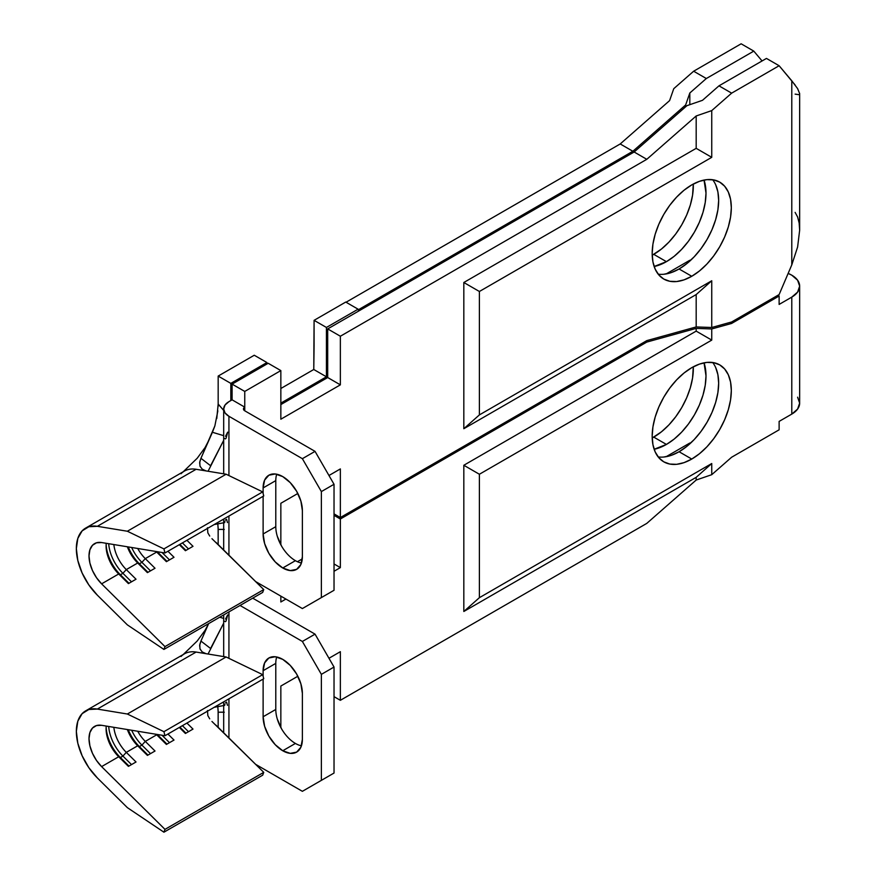 <?xml version="1.0" encoding="UTF-8"?>
<svg xmlns="http://www.w3.org/2000/svg" width="876" height="876" viewBox="0 0 876 876"><rect width="100%" height="100%" fill="white"/><g stroke="black" fill="none" stroke-linecap="round" stroke-linejoin="round"><path stroke-width="1.31" d="M275.787 709.45L275.787 663.384L275.787 709.45L263.118 716.754L275.787 709.45A27.758 16.031 -120 0 0 295.409 743.439L282.751 750.754A27.758 16.031 60 0 1 263.118 716.754L263.118 679.075L263.118 716.754L264.618 726.292L268.866 736.103L275.239 744.688L282.751 750.754L290.263 753.36L296.625 752.123L300.884 747.228L302.373 739.421A27.758 16.031 60 0 1 296.625 752.123A27.758 16.031 60 0 1 282.751 750.754L295.409 743.439A27.758 16.031 -120 0 0 301.432 745.826M653.759 437.124A55.965 32.313 120 0 0 693.299 366.803L692.577 377.939L690.321 387.805L686.664 397.824L681.747 407.581L675.746 416.724L668.903 424.904L661.479 431.791L652.215 437.978A55.965 32.313 120 0 0 653.759 437.124L666.428 444.428L653.759 437.124M704.041 362.828A55.965 32.313 -60 0 1 666.428 444.428L674.148 439.095L681.572 432.207L688.416 424.039L694.405 414.895L699.333 405.128L702.99 395.12L705.235 385.243L706.001 375.892L704.041 362.828M715.648 367.46L717.904 374.731L718.659 383.206L717.904 392.558L715.648 402.434L711.991 412.443L707.074 422.21L701.074 431.353L694.23 439.522L686.806 446.41L679.086 451.742L691.755 459.057A55.965 32.313 -60 0 1 663.767 461.827A55.965 32.313 -60 0 1 655.193 416.987A55.965 32.313 -60 0 1 691.755 367.668L684.036 373.001L676.611 379.888L669.768 388.057L663.767 397.211L658.851 406.968L655.193 416.987L652.938 426.853L652.182 436.204L652.938 444.68L655.193 451.95L658.851 457.743L663.767 461.827L669.768 464.05L676.611 464.324L684.036 462.637L691.755 459.057L699.475 453.724L706.899 446.837L713.732 438.657L719.733 429.514L724.649 419.746L728.306 409.738L730.562 399.872L731.318 390.521L730.562 382.045L728.306 374.764L724.649 368.982L719.733 364.898L713.732 362.675L706.899 362.401L699.475 364.087L691.755 367.668A55.965 32.313 -60 0 1 719.733 364.898A55.965 32.313 -60 0 1 728.306 409.738A55.965 32.313 -60 0 1 691.755 459.057L679.086 451.742A55.965 32.313 120 0 0 713.688 408.26A55.965 32.313 120 0 0 712.67 362.5M788.137 273.421A26.86 15.505 180 0 1 791.784 275.184A26.86 15.505 180 0 1 799.657 286.156A26.86 15.505 180 0 1 791.784 297.117L791.784 414.096L779.125 421.4L779.125 429.809L731.635 457.228L711.75 474.683L696.179 480.048L646.795 523.388L340.359 700.307L340.359 651.689L328.971 658.27L340.359 651.689L340.359 700.307L334.03 696.65L340.359 700.307L646.795 523.388L696.179 480.048L696.179 477.332L696.179 480.048L711.75 474.683L711.75 463.524L711.75 474.683L731.635 457.228L779.125 429.809L779.125 421.4L791.784 414.096A26.86 15.505 0 0 0 799.657 403.124L797.609 409.059L791.784 414.096L791.784 297.117L779.125 304.432L791.784 297.117L797.609 292.091L799.657 286.156L797.609 280.221L791.784 275.184L788.137 273.421M223.687 712.155L218.168 712.21L218.168 727.211L218.124 709.856M302.275 558.899L297.413 561.713L302.275 558.899M297.84 676.25L280.846 686.05L280.846 727.562L280.846 686.05L297.84 676.25M280.846 596.129L280.846 601.976L285.915 599.053L280.846 601.976L280.846 596.129M334.03 571.272L340.359 567.615L340.359 518.997L646.795 342.078L696.179 328.39L696.179 331.117L463.82 465.265L463.82 611.481L696.179 477.332L711.75 463.524L479.391 597.684L479.391 474.255L711.75 340.107L711.75 328.949L731.635 323.441L779.125 296.022L779.125 304.432L779.125 296.022L777.855 295.289L779.125 296.022L731.635 323.441L729.927 322.456L731.635 323.441L711.75 328.949L711.75 340.107L696.179 331.117L696.179 328.39L711.75 328.949L696.179 328.39L646.795 342.078L340.359 518.997L334.03 515.34L340.359 518.997L340.359 567.615L334.03 571.272M689.62 444.022L689.817 443.026L689.817 443.836L689.817 443.026L666.132 456.703L689.817 443.026L689.62 444.022M654.142 449.268L666.428 444.428A55.965 32.313 -60 0 1 654.142 449.268M658.161 456.911A55.965 32.313 120 0 0 679.086 451.742L671.366 455.323L663.942 457.009M645.535 341.344L646.795 342.078L645.535 341.344M185.405 733.475L193.005 729.084L186.927 723.072L193.005 729.084L185.405 733.475L179.328 727.452L185.405 733.475M211.959 721.463L263.753 772.347L164.984 829.375L101.605 766.61L118.698 756.744L128.422 766.369L136.021 761.989L126.297 752.364L137.696 745.783L147.42 755.408L155.019 751.017L145.296 741.392L156.694 734.811L166.407 744.436L174.006 740.056L167.929 734.033L174.006 740.056L166.407 744.436L156.694 734.811L145.296 741.392A26.86 15.505 60 0 1 137.729 731.252A26.86 15.505 -120 0 0 145.296 741.392L141.912 745.115L139.372 746.582L137.696 745.783L126.297 752.364A26.86 15.505 60 0 1 113.858 727.321A26.86 15.505 -120 0 0 126.297 752.364L122.914 756.087L120.384 757.543L118.698 756.744L101.605 766.61A26.86 15.505 60 0 1 94.575 726.39A26.86 15.505 60 0 1 101.605 725.306L164.984 735.731L163.921 731.679L127.348 714.017L97.346 709.078L196.114 652.062A44.775 25.853 -120 0 0 184.387 653.857L85.618 710.885A44.775 25.853 60 0 1 97.346 709.078L196.114 652.062L226.118 656.989L262.69 674.651L263.753 678.714L164.984 735.731L263.753 678.714L262.69 674.651L163.921 731.679L262.69 674.651L226.118 656.989L127.348 714.017L226.118 656.989L206.101 653.704L202.17 651.93L199.947 648.809L199.794 644.473L200.943 641.079L210.59 648.492L223.687 623.132L208.072 654.022M127.359 729.544A26.86 15.505 -120 0 0 137.696 745.783L147.42 755.408L155.019 751.017L145.296 741.392L141.912 745.115L150.497 753.623L141.912 745.115L139.372 746.582L147.967 755.09L137.696 745.783A26.86 15.505 60 0 1 127.359 729.544M106.259 726.073A26.86 15.505 -120 0 0 118.698 756.744L128.422 766.369L136.021 761.989L126.297 752.364L122.914 756.087L131.51 764.595L122.914 756.087L120.384 757.543L128.98 766.051L118.698 756.744A26.86 15.505 60 0 1 106.106 728.821A26.86 15.505 60 0 1 106.259 726.073M224.65 705.399L224.946 704.151M225.406 702.815L226.577 702.114L227.464 705.333M225.548 619.036L227.672 614.93L226.03 621.161M225.406 621.708L224.65 621.259M214.489 707.151L223.687 705.563L214.259 707.282M223.687 618.434L219.745 617.197L223.687 618.434M208.641 623.613L200.943 641.079L208.641 623.613L205.061 630.326L197.22 640.991L183.248 654.514M85.618 710.885A44.775 25.853 60 0 0 97.346 777.921L127.348 807.628L97.346 777.921L88.837 767.683L82.125 755.769L77.822 743.275L76.343 731.383L77.822 721.189L82.125 713.666L88.837 709.494L97.346 709.078L127.348 714.017L163.921 731.679L164.984 735.731L101.605 725.306L96.502 725.558L92.473 728.055L89.899 732.577L89.013 738.687L89.899 745.826L92.473 753.316L96.502 760.477L101.605 766.61L164.984 829.375L263.753 772.347L262.69 775.172L163.921 832.2L164.984 829.375L163.921 832.2L262.69 775.172L263.753 772.347L215.912 725.109M127.348 807.628L163.921 832.2L127.348 807.628M181.047 656.474A44.775 25.853 60 0 1 196.114 652.062L206.101 653.704L202.356 652.072L200.1 649.182L199.629 645.481L200.943 641.079L210.59 648.492M321.372 674.356L334.03 667.041L334.03 773.048L321.372 780.363L321.372 674.356L321.372 780.363L302.373 791.324L255.715 764.387L302.373 791.324L334.03 773.048L334.03 667.041L315.042 634.147L252.715 598.166L315.042 634.147L334.03 667.041L321.372 674.356L302.373 641.451L321.372 674.356M281.535 728.788L277.276 718.977M228.932 737.866L228.932 698.818L228.932 737.866M228.932 658.347L228.932 611.897L228.932 658.347M240.057 605.469L302.373 641.451L315.042 634.147L302.373 641.451L240.057 605.469M302.373 739.421L302.373 693.365L300.884 683.827L296.625 674.016L290.263 665.432L282.751 659.365L275.239 656.759L268.866 657.996L264.618 662.891L263.118 670.698L263.118 676.305L263.118 670.698A27.758 16.031 60 0 1 268.866 657.996A27.758 16.031 60 0 1 290.263 665.432A27.758 16.031 60 0 1 302.373 693.365L302.373 739.421M463.82 465.265L479.391 474.255L479.391 597.684L463.82 611.481L463.82 465.265L696.179 331.117L711.75 340.107L479.391 474.255L463.82 465.265M479.391 597.684L463.82 611.481L696.179 477.332L711.75 463.524L479.391 597.684M334.03 563.958L340.359 567.615L334.03 563.958M315.042 784.02L334.03 773.048L315.042 784.02M275.787 663.384L263.118 670.698L275.787 663.384A27.758 16.031 -120 0 1 276.728 656.989M217.817 706.582L218.168 712.21L224.267 712.221M209.714 718.835L207.842 715.604L207.47 710.513M106.138 727.43A30.441 17.575 -120 0 0 120.384 757.543A30.441 17.575 60 0 1 106.138 727.43M108.701 726.478A30.441 17.575 -120 0 0 122.914 756.087A30.441 17.575 60 0 1 108.701 726.478M128.246 729.697A30.441 17.575 -120 0 0 139.372 746.582A30.441 17.575 60 0 1 128.246 729.697M131.652 730.255A30.441 17.575 -120 0 0 141.912 745.115A30.441 17.575 60 0 1 131.652 730.255M158.37 735.61L156.694 734.811L166.966 744.118L158.37 735.61A30.441 17.575 60 0 1 157.253 734.46A30.441 17.575 -120 0 0 158.37 735.61L159.673 734.855L158.37 735.61M169.495 742.662L162.005 735.249L169.495 742.662M185.953 733.157L179.876 727.135L185.953 733.157M188.493 731.69L182.405 725.678L188.493 731.69M797.609 397.189L799.657 403.124L799.657 286.156M275.787 526.673L275.787 480.617L275.787 526.673L263.118 533.988L275.787 526.673A27.758 16.031 -120 0 0 295.409 560.673L282.751 567.976A27.758 16.031 60 0 1 263.118 533.988L263.118 496.309L263.118 533.988L264.618 543.525L268.866 553.325L275.239 561.921L282.751 567.976L290.263 570.594L296.625 569.356L300.884 564.462L302.373 556.654A27.758 16.031 60 0 1 296.625 569.356A27.758 16.031 60 0 1 282.751 567.976L295.409 560.673A27.758 16.031 -120 0 0 301.432 563.049M653.759 254.347A55.965 32.313 120 0 0 693.299 184.037L692.577 195.162L690.321 205.039L686.664 215.047L681.747 224.814L675.746 233.958L668.903 242.126L661.479 249.014L652.215 255.212A55.965 32.313 120 0 0 653.759 254.347L666.428 261.661L653.759 254.347M704.041 180.062A55.965 32.313 -60 0 1 666.428 261.661L674.148 256.329L681.572 249.441L688.416 241.272L694.405 232.129L699.333 222.362L702.99 212.353L705.235 202.476L706.001 193.125L704.041 180.062M715.648 184.683L717.904 191.954L718.659 200.429L717.904 209.791L715.648 219.657L711.991 229.665L707.074 239.433L701.074 248.576L694.23 256.756L686.806 263.643L679.086 268.976L691.755 276.279A55.965 32.313 -60 0 1 663.767 279.05A55.965 32.313 -60 0 1 655.193 234.21A55.965 32.313 -60 0 1 691.755 184.902L684.036 190.234L676.611 197.122L669.768 205.291L663.767 214.434L658.851 224.201L655.193 234.21L652.938 244.086L652.182 253.438L652.938 261.913L655.193 269.184L658.851 274.976L663.767 279.05L669.768 281.273L676.611 281.546L684.036 279.86L691.755 276.279L699.475 270.947L706.899 264.059L713.732 255.891L719.733 246.747L724.649 236.98L728.306 226.972L730.562 217.095L731.318 207.743L730.562 199.268L728.306 191.997L724.649 186.205L719.733 182.131L713.732 179.909L706.899 179.635L699.475 181.321L691.755 184.902A55.965 32.313 -60 0 1 719.733 182.131A55.965 32.313 -60 0 1 728.306 226.972A55.965 32.313 -60 0 1 691.755 276.279L679.086 268.976A55.965 32.313 120 0 0 713.688 225.482A55.965 32.313 120 0 0 712.67 179.733M753.798 51.115L741.14 43.8L693.65 71.219L706.319 78.522L753.798 51.115L762.076 60.959L753.798 51.115L741.14 43.8L693.65 71.219L673.764 88.673L669.592 100.62L620.208 143.96L632.866 151.263L358.087 309.907L632.866 151.263L685.645 104.956L689.817 92.998L689.817 104.682L689.817 92.998L706.319 78.522L753.798 51.115M779.125 294.566L731.635 321.974L711.75 327.493L696.179 326.934L646.795 340.622L340.359 517.541L334.03 513.884L340.359 517.541L340.359 468.923L328.971 475.504L340.359 468.923L340.359 517.541L646.795 340.622L696.179 326.934L696.179 294.566L696.179 326.934L711.75 327.493L711.75 280.758L711.75 327.493L731.635 321.974L779.125 294.566L791.784 264.88L779.125 294.566M346.064 302.231L620.208 143.96L346.064 302.231M795.123 84.994L779.125 65.733L766.456 58.418L718.977 85.837L731.635 93.152L779.125 65.733L766.456 58.418L718.977 85.837L702.486 100.313L686.915 105.678L634.136 151.997L327.701 328.916L327.701 377.534L340.359 384.849L280.846 419.21L280.846 370.592L268.187 363.277L232.096 384.115L232.096 399.828L244.754 407.143L243.451 408.972L244.754 410.8A4.479 2.584 180 0 1 243.451 408.972A4.479 2.584 180 0 1 244.754 407.143L244.754 410.8L315.042 451.37L302.373 458.685L315.042 451.37L334.03 484.275L321.372 491.578L302.373 458.685L228.932 416.286L228.932 475.58L228.932 416.286L302.373 458.685L321.372 491.578L321.372 597.585L302.373 608.557L334.03 590.282L334.03 484.275L334.03 590.282L321.372 597.585L321.372 491.578L334.03 484.275L315.042 451.37L244.754 410.8L244.754 391.43L280.846 370.592L244.754 391.43L232.096 384.115L268.187 363.277L280.846 370.592L280.846 419.21L340.359 384.849L340.359 336.231L646.795 159.312L340.359 336.231L327.701 328.916L634.136 151.997L646.795 159.312L696.179 115.971L696.179 148.34L463.82 282.499L463.82 428.714L696.179 294.566L711.75 280.758L479.391 414.906L479.391 291.489L711.75 157.33L696.179 148.34L696.179 115.971L711.75 110.595L711.75 157.33L711.75 110.595L731.635 93.152L779.125 65.733L791.784 80.789L791.784 264.88L797.609 247.01L799.657 230.18L799.142 222.986L797.609 216.974L795.123 212.386M223.687 529.378L218.168 529.389L218.168 544.434L218.124 527.089M314.09 345.549L313.772 369.497L280.846 388.506L313.772 369.497L314.09 320.331L326.43 327.46L358.087 309.184L358.087 309.907L358.087 309.184L345.746 302.056L358.087 309.184L326.43 327.46L326.43 376.8L326.43 327.46L314.09 320.331L314.09 345.549M254.259 355.24L218.168 376.078L218.168 404.066L218.168 376.078L230.826 383.381L230.826 400.562L230.826 383.381L266.917 362.544L266.917 364.011L266.917 362.544L230.826 383.381L218.168 376.078L254.259 355.24L266.917 362.544L254.259 355.24M185.405 550.708L193.005 546.317L186.927 540.295L193.005 546.317L185.405 550.708L179.328 544.686L185.405 550.708M211.959 538.685L263.753 589.581L164.984 646.597L101.605 583.843L118.698 573.977L128.422 583.602L136.021 579.211L126.297 569.586L137.696 563.005L147.42 572.63L155.019 568.25L145.296 558.625L156.694 552.044L166.407 561.669L174.006 557.278L167.929 551.267L174.006 557.278L166.407 561.669L156.694 552.044L145.296 558.625A26.86 15.505 60 0 1 137.729 548.486A26.86 15.505 -120 0 0 145.296 558.625L141.912 562.348L139.372 563.805L137.696 563.005L126.297 569.586A26.86 15.505 60 0 1 113.858 544.554A26.86 15.505 -120 0 0 126.297 569.586L122.914 573.309L120.384 574.776L118.698 573.977L101.605 583.843A26.86 15.505 60 0 1 94.575 543.624A26.86 15.505 60 0 1 101.605 542.54L164.984 552.964L163.921 548.902L127.348 531.239L97.346 526.312L196.114 469.284A44.775 25.853 -120 0 0 184.387 471.091L85.618 528.108A44.775 25.853 60 0 1 97.346 526.312L196.114 469.284L226.118 474.223L262.69 491.885L263.753 495.936L164.984 552.964L263.753 495.936L262.69 491.885L163.921 548.902L262.69 491.885L226.118 474.223L127.348 531.239L226.118 474.223L206.101 470.927L202.17 469.153L199.947 466.032L199.794 461.707L200.943 458.312L210.59 465.725L223.687 440.354L208.072 471.255M127.359 546.777A26.86 15.505 -120 0 0 137.696 563.005L147.42 572.63L155.019 568.25L145.296 558.625L141.912 562.348L150.497 570.856L141.912 562.348L139.372 563.805L147.967 572.313L137.696 563.005A26.86 15.505 60 0 1 127.359 546.777M106.259 543.306A26.86 15.505 -120 0 0 118.698 573.977L128.422 583.602L136.021 579.211L126.297 569.586L122.914 573.309L131.51 581.817L122.914 573.309L120.384 574.776L128.98 583.285L118.698 573.977A26.86 15.505 60 0 1 106.106 546.044A26.86 15.505 60 0 1 106.259 543.306M224.65 522.622L224.946 521.373M225.406 520.048L226.577 519.348L227.464 522.567M225.548 436.27L227.672 432.164L226.03 438.394M225.406 438.931L224.65 438.482M214.489 524.385L223.687 522.797L214.259 524.516M214.861 425.922L212.419 432.273L223.687 435.668L212.419 432.273L200.943 458.312L214.861 425.922L217.85 410.877M85.618 528.108A44.775 25.853 60 0 0 97.346 595.154L127.348 624.862L97.346 595.154L88.837 584.916L82.125 572.992L77.822 560.498L76.343 548.606L77.822 538.422L82.125 530.889L88.837 526.728L97.346 526.312L127.348 531.239L163.921 548.902L164.984 552.964L101.605 542.54L96.502 542.791L92.473 545.288L89.899 549.81L89.013 555.921L89.899 563.06L92.473 570.55L96.502 577.7L101.605 583.843L164.984 646.597L263.753 589.581L262.69 592.406L163.921 649.434L164.984 646.597L163.921 649.434L262.69 592.406L263.753 589.581L215.912 542.332M127.348 624.862L163.921 649.434L127.348 624.862M181.047 473.708A44.775 25.853 60 0 1 196.114 469.284L206.101 470.927L202.356 469.295L200.1 466.415L199.629 462.714L200.943 458.312L210.59 465.725M218.113 406.672L218.168 404.022L223.687 410.45M224.267 411.052L218.168 404.022L216.766 418.542M685.645 106.795L685.645 104.956L685.645 106.795M297.84 493.473L280.846 503.284L280.846 544.795L280.846 503.284L297.84 493.473M281.535 546.022L277.276 536.211M795.123 94.126L799.142 94.707L799.657 93.557L797.609 88.607L791.784 80.789L791.784 264.88L797.609 247.01L799.657 230.18L799.657 93.557L797.478 88.388M280.846 403.124L326.43 376.8L313.772 369.497L326.43 376.8L280.846 403.124M689.62 261.245L689.817 260.26L689.817 261.07L689.817 260.26L666.132 273.936L689.817 260.26L689.62 261.245M654.142 266.501L666.428 261.661A55.965 32.313 -60 0 1 654.142 266.501M658.161 274.144A55.965 32.313 120 0 0 679.086 268.976L671.366 272.556L663.942 274.243M327.701 377.534L280.846 404.581L327.701 377.534L327.701 328.916L340.359 336.231L340.359 384.849L327.701 377.534M232.096 399.828L228.932 401.657L232.096 399.828L232.096 384.115L244.754 391.43L244.754 407.143L232.096 399.828M223.687 408.972L225.044 412.925L228.932 416.286A17.903 10.337 180 0 1 223.687 408.972A17.903 10.337 180 0 1 228.932 401.657L225.044 405.019L223.687 408.972L223.687 473.817M228.932 555.099L228.932 516.041L228.932 555.099M302.373 608.557L255.715 581.62L302.373 608.557L334.03 590.282L302.373 608.557M302.373 556.654L302.373 510.588L300.884 501.061L296.625 491.25L290.263 482.654L282.751 476.599L275.239 473.982L268.866 475.219L264.618 480.114L263.118 487.932L263.118 493.527L263.118 487.932A27.758 16.031 60 0 1 268.866 475.219A27.758 16.031 60 0 1 290.263 482.654A27.758 16.031 60 0 1 302.373 510.588L302.373 556.654M463.82 282.499L479.391 291.489L479.391 414.906L463.82 428.714L463.82 282.499L696.179 148.34L711.75 157.33L479.391 291.489L463.82 282.499M479.391 414.906L463.82 428.714L696.179 294.566L711.75 280.758L479.391 414.906M275.787 480.617L263.118 487.932L275.787 480.617A27.758 16.031 -120 0 1 276.728 474.212M217.817 523.804L218.168 529.433L224.267 529.443M209.714 536.068L207.842 532.838L207.47 527.746M106.138 544.653A30.441 17.575 -120 0 0 120.384 574.776A30.441 17.575 60 0 1 106.138 544.653M108.701 543.711A30.441 17.575 -120 0 0 122.914 573.309A30.441 17.575 60 0 1 108.701 543.711M128.246 546.92A30.441 17.575 -120 0 0 139.372 563.805A30.441 17.575 60 0 1 128.246 546.92M131.652 547.478A30.441 17.575 -120 0 0 141.912 562.348A30.441 17.575 60 0 1 131.652 547.478M158.37 552.844L156.694 552.044L166.966 561.352L158.37 552.844A30.441 17.575 60 0 1 157.253 551.694A30.441 17.575 -120 0 0 158.37 552.844L159.673 552.088L158.37 552.844M169.495 559.884L162.005 552.471L169.495 559.884M185.953 550.38L179.876 544.368L185.953 550.38M188.493 548.923L182.405 542.901L188.493 548.923M345.746 302.056L314.09 320.331L345.746 302.056M620.208 143.96L669.592 100.62L673.764 88.673L693.65 71.219L706.319 78.522L689.817 92.998L685.645 104.956L632.866 151.263L620.208 143.96M696.179 115.971L646.795 159.312L634.136 151.997L686.915 105.678L702.486 100.313L718.977 85.837L731.635 93.152L711.75 110.595L696.179 115.971M223.687 614.919L223.687 656.595M223.687 701.84L223.687 732.675M183.248 471.748L197.22 458.225L205.061 447.559L209.101 439.807M223.687 519.074L223.687 549.898"/></g></svg>
